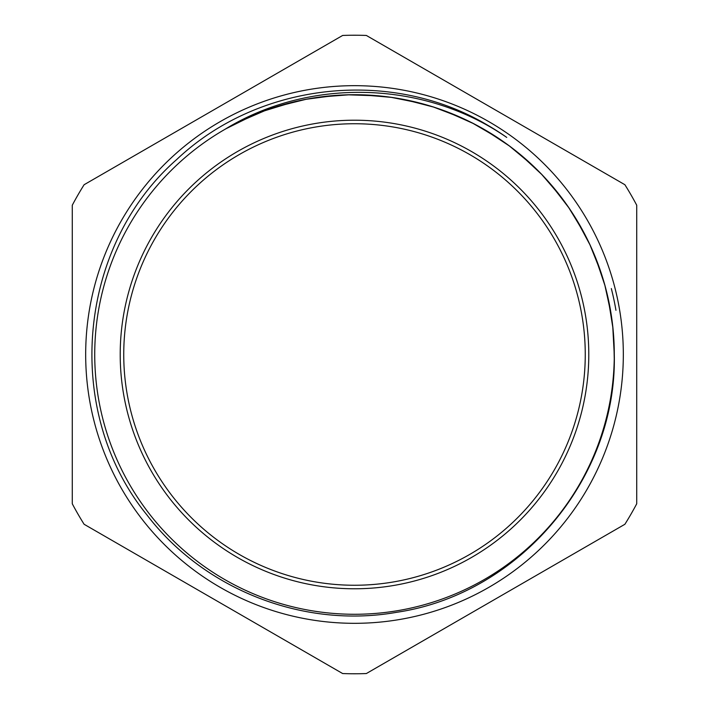 <?xml version="1.0" encoding="UTF-8"?>
<svg xmlns="http://www.w3.org/2000/svg" width="709" height="709" viewBox="0 0 709 709"><rect width="100%" height="100%" fill="white"/><g stroke="black" fill="none" stroke-linecap="round" stroke-linejoin="round"><path stroke-width="1.06" d="M354.5 585.253A230.753 230.753 0 0 1 154.659 239.119A230.753 230.753 0 0 1 554.341 239.119A230.753 230.753 0 0 1 354.5 585.253M354.5 588.78A234.28 234.28 0 0 0 557.398 237.355A234.28 234.28 0 0 0 151.602 237.355A234.28 234.28 0 0 0 354.5 588.78M614.286 354.5A259.786 259.786 0 0 1 224.611 579.475A259.786 259.786 0 0 1 224.611 129.525A259.786 259.786 0 0 1 614.286 354.5C617.158 478.646 519.325 594.142 396.801 612.284C304.01 628.794 204.263 589.897 146.967 514.982C62.871 411.823 76.935 247.14 176.763 159.463C258.679 82.031 391.403 67.515 488.031 125.449M506.731 137.413C424.523 80.542 309.78 77.059 224.611 129.525M488.04 125.431A265.148 265.148 0 0 1 506.74 137.404M72.274 205.229L72.274 503.771A319.272 319.272 0 0 0 84.114 524.279L342.66 673.55A319.272 319.272 0 0 0 366.34 673.55L624.886 524.279A319.272 319.272 0 0 0 636.726 503.771L636.726 205.229A319.272 319.272 0 0 0 624.886 184.721L366.34 35.45A319.272 319.272 0 0 0 342.66 35.45L84.114 184.721A319.272 319.272 0 0 0 72.274 205.229M611.326 288.563A265.148 265.148 0 0 1 615.944 310.285M614.286 355.315L613.019 328.675L608.233 298.781M584.765 234.227L569.557 208.73L551.726 185.412M499.748 139.115L474.232 123.933L446.989 111.738M379.705 95.945L350.042 94.731L320.477 96.956M253.592 115.115L225.639 128.905L252.767 115.461M611.3 315.23L605.158 286.179L595.711 258.032M561.643 197.722L542.42 175.096L520.707 154.846M462.038 118.022L434.36 107.272L405.628 99.801M336.5 95.343L307.041 99.065L278.212 106.173M614.26 358.905L613.95 341.295M601.241 273.213L590.367 245.58L576.382 219.382M532.796 165.56L510.081 146.426L485.31 130.057M421.359 103.47L392.281 97.452L362.698 94.846M293.792 101.91L265.361 110.462L238.109 122.249M614.286 355.12L612.931 327.788L608.171 298.48M584.349 233.438L569.052 207.985L550.92 184.482M499.012 138.618L473.444 123.517L446.298 111.481M378.819 95.857L349.147 94.749L319.546 97.08M611.158 314.353L604.928 285.319L595.374 257.207M561.103 197.013L541.8 174.449L520.016 154.27M461.231 117.65L433.509 106.997L404.75 99.623M335.614 95.405L306.164 99.233L277.361 106.43M614.26 359.117L613.897 340.409M600.957 272.362L589.994 244.773L575.921 218.629M532.14 164.949L509.363 145.894L484.539 129.605M420.49 103.239L391.395 97.328L361.803 94.82M292.932 102.123L264.528 110.772L237.311 122.648M614.286 354.934L612.833 326.902L607.976 297.603M583.932 232.649L568.547 207.25L550.335 183.808M498.267 138.122L472.646 123.109L445.465 111.162M377.932 95.777L348.261 94.767L318.66 97.204M251.943 115.815L225.639 128.905M611.025 313.467L604.688 284.46L595.037 256.383M560.562 196.304L541.18 173.811L519.334 153.702M460.416 117.286L432.658 106.731L403.873 99.455M334.728 95.467L305.295 99.402L276.51 106.696M614.26 359.321L613.852 339.514M600.674 271.52L589.613 243.958L575.451 217.867M531.493 164.337L508.645 145.363L483.768 129.162M419.631 103.018L390.508 97.204L360.916 94.793M292.064 102.335L263.686 111.083L236.514 123.056M614.286 354.863L612.736 326.016L607.781 296.734M583.188 231.249L568.042 206.514L549.741 183.135M497.683 137.741L471.857 122.71L444.525 110.817M378.89 95.866L347.366 94.793L319.963 97.027M354.5 623.317A268.817 268.817 0 0 1 121.691 220.091A268.817 268.817 0 0 1 587.309 220.091A268.817 268.817 0 0 1 354.5 623.317"/></g></svg>
